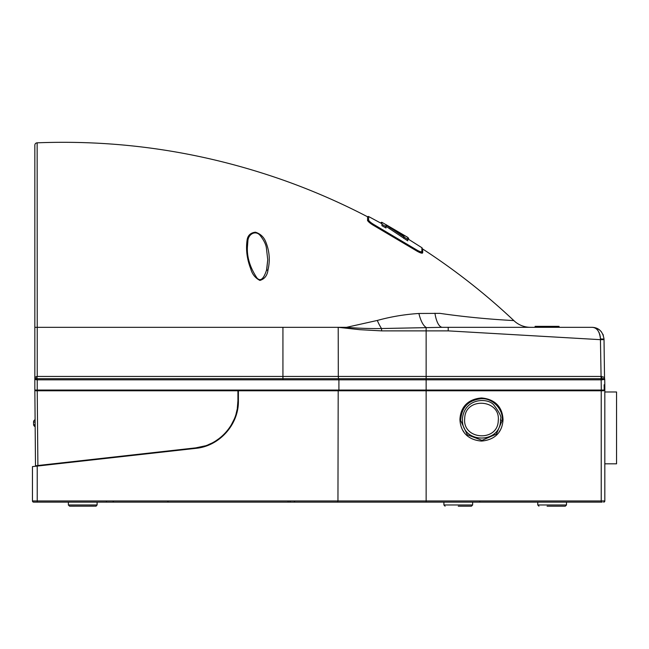 <?xml version="1.0" encoding="UTF-8"?>
<svg xmlns="http://www.w3.org/2000/svg" width="649" height="649" viewBox="0 0 649 649"><rect width="100%" height="100%" fill="white"/><g stroke="black" fill="none" stroke-linecap="round" stroke-linejoin="round"><path stroke-width="0.97" d="M34.941 426.539L34.941 426.539A2.393 2.393 -63.7 0 1 33.61 424.43L35.143 425.127M35.119 422.045L33.553 422.028L33.61 424.43M33.594 424.422A2.393 2.393 0 0 0 34.932 426.531M33.886 422.037L33.553 422.028A2.393 2.393 0 0 1 35.095 419.749M33.894 422.037L34.965 422.045M600 502.139L602.15 502.139L600 502.139M500.501 420.803L500.541 419.043C501.855 417.356 499.608 412.659 493.792 404.952C488.04 397.61 464.984 397.723 462.461 418.224L462.445 420.447C462.372 443.656 500.136 444.013 500.501 420.803L500.533 420.138L502.318 420.203L502.31 419.011C502.61 409.048 492.607 398.072 481.485 398.681C468.351 400.068 461.415 407.353 460.668 420.544L467.304 434.781L481.996 440.346L496.396 434.067L502.318 420.203M96.149 506.155L69.573 506.179L68.372 504.979L97.107 504.979L97.107 502.139M537.761 504.979L538.954 506.179L537.761 504.979L537.761 502.139L537.761 504.979L566.496 504.979L565.303 506.179L547.083 506.179M443.9 502.139L443.9 504.979L472.634 504.979L471.442 506.179L458.267 506.179M604.819 463.824L616.55 463.824L616.55 391.98L604.819 391.98M466.242 404.278L465.682 404.854M463.678 407.377L462.948 408.521M461.544 411.32L461.196 412.245M461.293 427.058L461.617 427.894M463.07 430.725L463.719 431.731M481.485 397.967C469.9 398.924 460.652 405.244 459.93 419.522C460.652 433.8 469.9 440.111 481.485 441.069C493.062 440.111 502.318 433.8 503.032 419.522C502.318 405.244 493.062 398.924 481.485 397.967M498.254 420.666C497.832 442.358 462.218 439.981 464.708 418.386C465.146 396.669 500.76 399.103 498.254 420.666M238.402 390.779L238.402 400.749C238.864 424.543 219.362 446.22 195.828 448.345L32.685 466.582M32.45 466.607L32.45 500.947L37.228 500.955L37.228 466.079M166.98 502.139A1.201 1.201 0 0 0 168.18 500.971A1.201 1.201 0 0 1 166.98 502.139L115.911 502.139M113.518 500.971A1.201 1.201 0 0 1 112.318 502.139L109.859 502.139M37.228 502.139L37.228 500.955L337.951 500.955L337.658 502.139L33.651 502.139A1.201 1.201 0 0 1 32.45 500.947M337.658 502.139L602.15 502.139M106.395 500.971L106.46 502.139M293.518 502.139L293.518 502.139A1.201 1.201 0 0 0 294.711 500.971M289.868 500.971A1.201 1.201 0 0 0 291.06 502.139A1.201 1.201 0 0 1 289.868 500.971A1.201 1.201 0 0 0 291.06 502.139A1.201 1.201 0 0 1 289.868 500.971M287.961 500.971L288.205 502.139M603.619 502.139A1.201 1.201 0 0 0 604.819 500.947L604.819 385.514A0.722 0.722 0 0 0 604.276 384.816M496.728 434.757L497.28 434.181M499.284 431.666L500.014 430.522M501.417 427.715L501.766 426.799M501.677 411.977L501.344 411.142M499.892 408.31L499.243 407.312M46.274 465.065L46.274 464.587L195.779 447.867L37.885 465.52L37.236 390.779L35.865 390.779L603.651 390.779L604.365 390.049L604.333 384.833M407.742 238.856L407.742 237.453L404.051 235.206L404.051 236.285L385.993 224.651L407.742 237.364L381.953 222.356L381.953 225.722L385.993 227.994L385.993 224.919L385.993 226.598L381.953 224.335M382.115 222.558L381.231 222.339L381.231 223.321M408.602 239.303L408.602 238.297L407.694 237.461M422.223 248.324L422.191 252.112L422.223 248.324A0.722 0.722 -179.5 0 0 421.899 247.715L421.858 251.52L421.899 247.715L407.742 238.775M381.953 223.727L368.591 216.531L368.624 220.092C369.143 221.374 371.317 223.11 375.138 225.292L415.401 249.167C419.1 251.447 421.25 252.234 421.858 251.52A0.722 0.698 0.5 0 1 422.191 252.112L422.183 253.215M368.608 217.877L368.6 217.415M367.569 220.717L367.545 217.172L367.569 220.717M367.545 217.666L367.545 217.172A0.722 0.722 179.5 0 1 368.591 216.531M422.191 252.112C421.558 252.834 419.165 252.055 415.027 249.76L371.204 223.905M385.993 224.919L407.742 239.432L407.742 240.852L385.993 226.298M403.865 237.055L403.865 238.475M407.742 237.412L407.742 238.824M381.458 223.451L381.458 222.315M408.367 239.157L408.367 237.988M368.624 220.092A0.722 0.698 179.5 0 0 367.602 220.522M375.138 225.292L374.806 226.136C370.579 223.718 368.17 221.796 367.569 220.352L367.537 216.774C340.23 202.553 312.023 190.295 282.932 180.008C203.072 151.963 121.144 139.559 37.147 142.821L37.236 327.315L346.55 327.315L377.304 320.452C390.868 316.704 404.733 314.384 418.905 313.475L439.941 313.362C480.86 319.34 514.665 320.484 513.886 320.63C485.776 294.151 455.387 270.284 422.718 249.013L422.702 250.392M415.401 249.167L415.027 249.938M246.985 240.974C247.439 235.765 250.238 232.837 255.39 232.188C260.492 233.81 263.989 237.145 265.871 242.174C269.505 251.236 270.211 260.468 268.005 269.887C267.307 275.509 264.605 279.021 259.9 280.425C255.227 277.991 252.177 274.129 250.741 268.832C247.066 259.316 245.809 250.027 246.985 240.974L247.845 241.55C247.967 233.932 255.844 229.843 260.273 235.619C263.81 240.138 265.847 244.227 266.382 247.894L267.745 259.722L266.658 270.341L268.005 269.887M267.745 259.722L266.569 270.057C263.64 279.07 260.444 281.731 256.98 278.032C250.181 267.721 246.985 257.548 247.383 247.529L247.845 241.55M548.867 327.315L548.867 326.358L555.366 326.358L555.366 327.315M535.101 327.315L535.101 326.358L539.1 326.358M559.049 327.315L559.049 326.358L558.984 327.315M34.843 379.405L34.843 390.065L37.236 390.065L37.236 379.819L34.843 379.405A1.201 1.063 0 0 1 35.541 378.448L35.07 378.497A1.201 1.168 180 0 0 34.843 379.178L34.843 308.924L34.843 379.405L35.176 377.158L36.896 376.436L36.677 378.667L35.541 378.448M603.651 390.779L604.365 390.049M367.569 220.352L367.537 216.774M422.718 249.013L422.677 252.85C422.012 253.645 419.627 252.786 415.522 250.254L374.806 226.136M530.484 327.315A23.948 23.948 -90 0 1 513.886 320.63M377.304 320.452A23.948 8.753 72.1 0 0 381.523 328.532L442.423 327.315A23.948 8.218 90 0 1 434.935 313.232M282.932 327.315L282.932 376.436L338.307 376.436L338.202 327.315L359.749 329.676L381.636 330.876L381.523 328.532C369.281 328.686 357.623 328.28 346.55 327.315M442.423 327.315L592.042 327.315C598.849 327.615 602.84 331.542 604.016 339.086L604.016 338.883M34.843 378.756L34.843 327.339L37.236 327.315L37.236 376.436L282.932 376.436L282.932 378.683L36.677 378.667A1.201 0.503 -83.4 0 0 36.222 379.787M418.905 313.475A23.948 8.64 84.9 0 0 426.142 327.404L426.142 330.876L448.208 330.876L448.208 327.315M381.636 330.876L426.142 330.876L426.142 376.436L338.307 376.436A2.393 0.584 -90 0 0 338.705 378.683L282.932 378.683L282.932 379.819L37.236 379.819L36.896 376.436M555.366 326.358L558.984 326.358M535.157 327.315L535.157 326.358M545.274 327.315L545.274 326.358L538.775 326.358L538.775 327.315M545.274 326.358L548.867 326.358M597.705 330.317L598.191 330.974M598.824 332.02L599.311 333.051M599.692 334.057L600.041 335.33M600.244 336.377L600.439 338.567M448.208 330.876L600.439 339.67L600.439 338.892C599.652 331.404 596.853 327.55 592.042 327.315M36.969 465.625L37.885 465.52M36.701 465.649L35.5 465.787L36.701 465.649L35.5 465.787L34.843 389.587M37.236 390.779L37.236 390.065L338.908 390.065L338.908 379.819L282.932 379.819M603.31 335.233L602.897 334.227M601.607 332.085L600.074 330.406M599.749 330.13L597.202 328.483M596.212 328.061L594.289 327.534M600.439 338.892L604.016 339.086L604.535 378.537A2.393 1.939 140.6 0 1 604.373 377.337L601.079 376.436L601.079 378.683L338.705 378.683L338.908 379.819L426.142 379.819L426.142 376.436L601.696 376.436A2.393 0.414 90 0 0 601.98 378.667L601.079 378.683L601.079 379.819L602.296 379.787M45.073 465.195L45.073 464.716L45.073 465.195M46.274 464.587L45.073 464.716M205.019 445.887L195.779 447.867C219.07 445.766 238.378 424.308 237.923 400.749L237.291 408.472M237.136 409.389L236.098 413.802M234.175 419.238L231.166 425.144M230.963 425.476L228.391 429.265M225.292 432.972L222.785 435.487M220.765 437.256L219.67 438.132M219.5 438.27L215.728 440.906M211.542 443.243L208.394 444.662M604.097 379.608L604.56 379.462M604.381 378.481A1.201 1.128 -1 0 1 604.722 379.243L604.714 379.146A1.201 1.176 179 0 0 604.535 378.537L601.98 378.667L602.288 379.787L601.136 379.819L601.315 390.065L604.235 390.049L604.138 384.792L604.819 384.792L604.138 384.792M604.024 339.638L600.439 339.67L601.079 376.436M604.714 379.146L604.819 384.792M237.923 400.749L237.923 390.779M35.865 390.779L34.843 390.065M37.147 142.821A2.393 2.393 180 0 0 34.843 145.214L34.843 327.339M34.843 308.859L34.843 162.55M604.722 379.243L602.288 379.787M34.843 378.805L35.07 378.497A2.393 1.817 43.8 0 0 35.176 377.158M34.843 155.233L34.843 308.94M601.079 379.819L426.142 379.819L426.142 500.955L337.951 500.955L338.194 390.779M601.225 390.779L601.225 500.955L426.142 500.955L426.142 502.139M479.757 500.971L479.733 502.139M604.819 500.947L601.225 500.955L601.225 502.139M602.759 500.955L601.964 500.955M604.292 385.514L604.819 385.514M389.976 227.426L389.976 228.813M40.668 390.065L40.668 390.779M338.729 390.779L338.908 390.065L601.315 390.065L601.315 390.779M37.22 379.819L37.228 378.683M601.136 378.683L601.136 379.819M68.372 505.076L68.372 502.139M68.372 504.979L69.573 506.179M443.9 504.979L445.092 506.179L443.9 504.979M472.634 502.139L472.634 504.979L471.442 506.179M565.303 506.179L566.496 504.979L566.496 502.139M97.107 504.979L95.914 506.179"/></g></svg>
